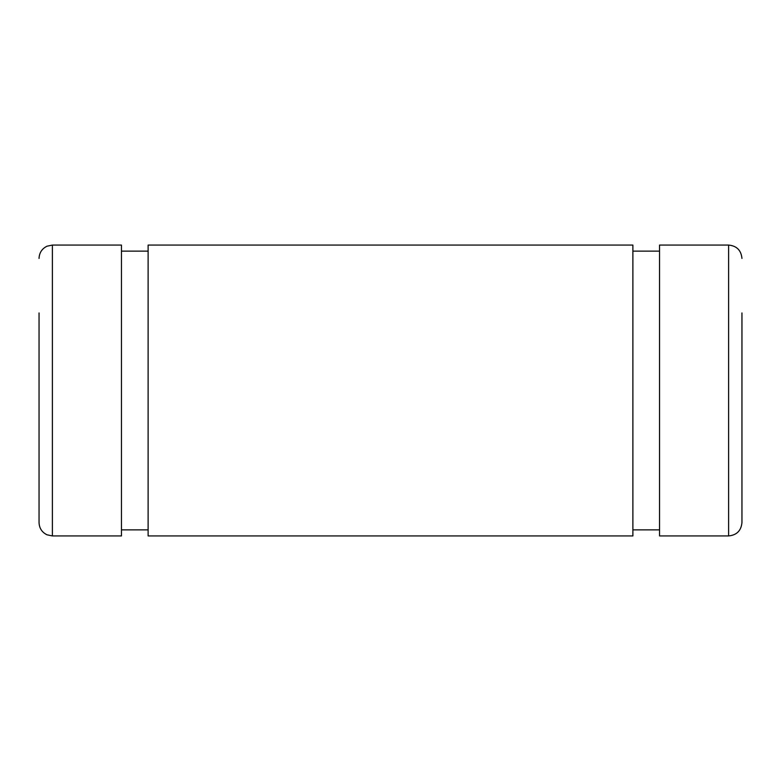 <?xml version="1.0" encoding="UTF-8"?>
<svg xmlns="http://www.w3.org/2000/svg" width="781" height="781" viewBox="0 0 781 781"><rect width="100%" height="100%" fill="white"/><g stroke="black" fill="none" stroke-linecap="round" stroke-linejoin="round"><path stroke-width="1.17" d="M39.05 312.937L39.05 522.596C39.294 528.229 41.94 532.291 46.987 534.79L52.386 535.932L121.455 535.932L121.455 245.068L52.386 245.068L52.386 535.932M741.95 312.937L741.95 522.596L741.95 312.937M728.614 535.932L728.614 245.068L659.545 245.068L659.545 535.932L728.614 535.932C736.717 535.141 741.159 530.699 741.95 522.596M632.883 245.068L632.883 535.932L148.117 535.932L148.117 245.068L632.883 245.068M52.386 245.068L46.987 246.21C41.94 248.709 39.294 252.771 39.05 258.404M728.614 245.068C736.717 245.859 741.159 250.301 741.95 258.404M632.883 529.869L659.545 529.869M632.883 251.131L659.545 251.131M121.455 529.869L148.117 529.869M121.455 251.131L148.117 251.131"/></g></svg>
